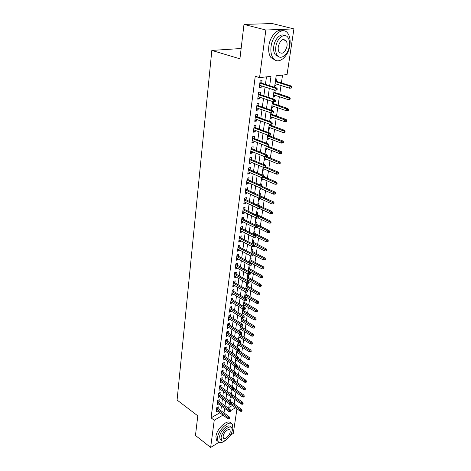 <?xml version="1.0" encoding="UTF-8"?>
<svg xmlns="http://www.w3.org/2000/svg" width="471" height="471" viewBox="0 0 471 471"><rect width="100%" height="100%" fill="white"/><g stroke="black" fill="none" stroke-linecap="round" stroke-linejoin="round"><path stroke-width="0.71" d="M283.483 39.464L283.619 39.958M241.087 48.925L239.91 48.59L211.832 50.426L177.084 400.05L197.785 415.84L195.471 435.469L210.643 447.45L214.24 420.238L222.989 415.116M211.832 50.426L239.922 58.816L243.978 24.415L272.273 23.55L293.916 28.902L287.069 74.571L276.194 75.778L274.546 87.294M234.193 404.041L234.858 399.52M235.235 396.953L235.912 392.349M236.289 389.782L236.978 385.095M237.355 382.523L238.055 377.76M238.432 375.181L239.144 370.33M239.527 367.751L240.251 362.811M240.634 360.227L241.37 355.205M241.753 352.62L242.5 347.498M242.883 344.913L243.648 339.703M244.031 337.112L244.808 331.808M245.191 329.211L245.986 323.812M246.368 321.216L247.175 315.717M247.558 313.121L248.382 307.522M248.765 304.925L249.601 299.22M249.983 296.624L250.837 290.813M251.22 288.211L252.091 282.3M252.474 279.697L253.357 273.675M253.739 271.066L254.64 264.932M255.023 262.329L255.941 256.083M256.324 253.475L257.26 247.11M257.643 244.502L258.597 238.02M258.979 235.412L259.951 228.806M260.333 226.198L261.323 219.468M261.705 216.866L262.718 210.007M263.101 207.399L264.125 200.41M264.508 197.808L265.556 190.69M265.938 188.082L267.004 180.829M267.387 178.226L268.476 170.832M268.859 168.229L269.965 160.693M270.348 158.091L271.479 150.408M271.861 147.812L273.009 139.981M273.392 137.385L274.564 129.401M274.946 126.805L276.141 118.668M276.524 116.078L277.743 107.777M278.125 105.192L279.368 96.732M279.75 94.147L281.016 85.516M281.393 82.937L282.553 75.072M236.96 408.863L233.28 433.408L230.46 435.157M218.055 408.569L218.291 406.809L216.701 407.715L216.136 411.984L217.602 411.142M219.015 401.41L219.256 399.638L217.655 400.533L217.084 404.854L218.585 404M219.986 394.168L220.228 392.378L218.621 393.261L218.038 397.636L219.574 396.782M220.97 386.838L221.217 385.031L219.598 385.908L219.009 390.329L220.581 389.47M220.234 381.121L231.926 389.293L232.121 387.939L233.286 387.297L220.587 378.46L219.992 382.941L221.605 382.075M222.977 371.913L223.219 370.071L221.594 370.924L220.987 375.458L222.618 374.575M223.996 364.313L224.243 362.458L222.606 363.294L221.994 367.88L223.637 366.974M225.026 356.618L225.279 354.745L223.631 355.57L223.013 360.215L224.667 359.285M226.074 348.828L226.327 346.939L224.673 347.751L224.049 352.449L225.715 351.496M227.128 340.939L227.387 339.032L225.727 339.832L225.091 344.595L226.769 343.612M228.2 332.956L228.459 331.031L226.792 331.814L226.151 336.635L227.84 335.629M229.283 324.866L229.548 322.923L227.87 323.689L227.222 328.575L228.93 327.545M230.384 316.677L230.649 314.716L228.965 315.47L228.305 320.415L230.025 319.356M231.496 308.381L231.761 306.397L230.072 307.139L229.406 312.149L231.137 311.06M232.627 299.98L232.892 297.978L231.19 298.702L230.519 303.777L232.268 302.659M233.769 291.467L234.04 289.447L232.327 290.154L231.644 295.293L233.351 294.581L233.404 294.151M234.923 282.847L235.194 280.804L233.481 281.493L232.786 286.704L234.499 286.003L234.564 285.526M236.095 274.11L236.371 272.05L234.646 272.721L233.946 277.996L235.665 277.319L235.735 276.795M237.284 265.261L237.561 263.177L235.83 263.831L235.117 269.176L236.848 268.511L236.925 267.94M238.485 256.289L238.768 254.187L237.025 254.823L236.307 260.239L238.043 259.598L238.126 258.973M239.704 247.198L239.992 245.073L238.238 245.691L237.508 251.184L239.256 250.554L239.345 249.883M240.94 237.985L241.229 235.841L239.468 236.436L238.726 242.006L240.481 241.399L240.581 240.669M242.194 228.647L242.483 226.48L240.716 227.057L239.963 232.703L241.729 232.115L241.835 231.332M243.466 219.186L243.754 216.996L241.976 217.549L241.217 223.272L242.989 222.701L243.101 221.865M244.749 209.589L245.05 207.375L243.26 207.911L242.488 213.71L244.272 213.163L244.39 212.268M246.056 199.857L246.357 197.62L244.561 198.132L243.778 204.014L245.568 203.49L245.697 202.542M247.381 189.996L247.681 187.735L245.88 188.223L245.085 194.187L246.886 193.681L247.022 192.674M248.723 179.987L249.029 177.702L247.216 178.173L246.41 184.22L248.217 183.737L248.364 182.666M250.083 169.843L250.389 167.535L248.57 167.976L247.752 174.111L249.571 173.652L249.724 172.521M251.461 159.551L251.773 157.22L249.942 157.638L249.118 163.861L250.943 163.425L251.102 162.23M252.862 149.113L253.18 146.752L251.337 147.146L250.501 153.458L252.332 153.051L252.503 151.786M254.281 138.527L254.605 136.137L252.75 136.502L251.903 142.907L253.745 142.525L253.928 141.194M255.724 127.782L256.047 125.368L254.187 125.704L253.321 132.204L255.182 131.851L255.37 130.443M257.19 116.879L257.513 114.441L255.647 114.747L254.77 121.341L256.63 121.018L256.83 119.54M258.673 105.816L259.003 103.349L257.125 103.626L256.236 110.32L258.108 110.02L258.314 108.471M260.18 94.589L260.51 92.092L258.62 92.34L257.719 99.134L259.603 98.863L259.821 97.238M274.829 85.339L275.894 85.675L276.141 83.979M276.506 81.412L276.86 78.945L275.723 79.075M273.245 96.414L274.305 96.767L274.534 95.142M274.905 92.569L275.252 90.144M271.685 107.329L272.733 107.694L272.956 106.14M273.327 103.567L273.592 101.689M270.142 118.091L271.184 118.462L271.396 116.985M271.767 114.406L271.961 113.069M268.629 128.701L269.659 129.083L269.859 127.67M270.23 125.086L270.348 124.273M267.134 139.157L268.158 139.551L268.346 138.203M268.717 135.619L268.764 135.312M265.662 149.472L266.674 149.872L266.857 148.595M264.207 159.64L265.208 160.046L265.385 158.833M266.027 154.382L266.086 153.958L265.373 154.123M262.771 169.666L263.766 170.084L263.937 168.93M264.508 164.944L264.631 164.079L263.53 164.344M261.358 179.557L262.347 179.987L262.506 178.892M263.012 175.353L263.195 174.064L262.106 174.341M259.963 189.313L260.946 189.748L261.093 188.712M261.54 185.609L261.782 183.908L260.693 184.202M258.591 198.939L259.562 199.38L259.698 198.403M260.086 195.724L260.386 193.616L259.303 193.928M257.231 208.429L258.196 208.883L258.291 208.229M258.703 205.362L259.009 203.195L257.931 203.519M255.894 217.802L256.878 218.067M257.349 214.794L257.655 212.645L256.583 212.98M256.006 224.096L256.312 221.971L255.247 222.318M254.687 233.275L254.994 231.173L253.928 231.532M253.386 242.335L253.686 240.257L252.627 240.628M252.103 251.279L252.397 249.218L251.349 249.601M250.837 260.104L251.131 258.061L250.083 258.455M249.165 271.749L249.212 271.408M249.583 268.811L249.877 266.792L248.829 267.198M246.998 280.027L247.899 280.533L247.976 280.01M248.347 277.413L248.635 275.411L247.599 275.829M245.791 288.464L246.686 288.976L246.757 288.499M247.128 285.903L247.416 283.925L246.38 284.349M244.602 296.801L245.491 297.313L245.55 296.877M245.927 294.287L246.209 292.326L245.179 292.762M243.425 305.025L244.308 305.549L244.361 305.155M244.737 302.565L245.002 300.728M242.265 313.156L243.136 313.68L243.189 313.327M243.56 310.736L243.766 309.312M241.117 321.181L241.982 321.711L242.029 321.399M242.4 318.814L242.547 317.784M239.98 329.105L240.887 329.37M241.258 326.786L241.346 326.144M238.862 336.936L239.751 337.242M237.761 344.672L238.638 345.019M236.666 352.314L237.531 352.702M235.588 359.862L236.442 360.291M234.523 367.327L235.365 367.792M235.93 363.871L235.995 363.412L235.571 363.636M233.469 374.698L234.299 375.204M234.811 371.625L234.929 370.842L234.217 371.219M232.427 381.981L233.245 382.523M233.716 379.279L233.869 378.184L232.892 378.713L233.604 373.744M232.627 386.838L232.827 385.437L231.856 385.973M231.555 394.309L231.797 392.608L230.831 393.15M228.765 407.603L232.333 405.537M274.758 85.822L275.894 85.675M274.122 90.279L275.005 90.167M273.168 96.926L274.305 96.767M271.602 107.871L272.733 107.694M270.066 118.663L271.184 118.462M268.541 129.295L269.659 129.083M267.045 139.781L268.158 139.551M265.567 150.114L266.674 149.872M264.107 160.311L265.208 160.046M262.671 170.361L263.766 170.084M261.258 180.275L262.347 179.987M259.857 190.054L260.946 189.748M258.479 199.698L259.562 199.38M257.119 209.212L258.196 208.883M255.777 218.603L256.848 218.256M254.452 227.864L254.964 227.693M246.115 289.218L246.686 288.976M244.543 297.725L245.491 297.313M243.99 301.069L244.802 300.716M243.283 306.003L244.308 305.549M242.818 309.27L243.136 309.129M242.123 314.139L243.136 313.68M240.975 322.182L241.982 321.711M239.839 330.124L240.846 329.641M238.715 337.966L239.721 337.477M237.608 345.714L238.609 345.219M236.513 353.368L237.508 352.861M235.435 360.927L236.424 360.415M234.364 368.404L235.353 367.88M233.31 375.787L234.293 375.257M232.268 383.082L233.245 382.546M231.237 390.294L232.203 389.758M230.219 397.418L231.149 396.888M229.813 400.244L230.784 399.696L230.531 401.422M229.212 404.459L229.795 404.13L218.279 395.846M269.677 85.74L270.99 76.355L259.55 77.627L255.253 76.278L211.073 417.854L219.827 412.784M220.834 410.612L221.452 406.096M221.817 403.441L222.447 398.843M222.807 396.188L223.448 391.501M223.813 388.846L224.461 384.077M224.826 381.41L225.491 376.553M225.856 373.892L226.533 368.94M226.898 366.273L227.587 361.233M227.952 358.566L228.653 353.433M229.018 350.76L229.73 345.531M230.095 342.853L230.825 337.53M231.19 334.852L231.932 329.429M232.297 326.75L233.057 321.222M233.422 318.537L234.193 312.909M234.558 310.224L235.341 304.49M235.712 301.805L236.507 295.959M236.878 293.274L237.69 287.316M238.055 284.631L238.885 278.561M239.256 275.871L240.098 269.689M240.469 266.998L241.329 260.699M241.694 258.008L242.571 251.585M242.942 248.894L243.837 242.347M244.202 239.657L245.114 232.986M245.485 230.295L246.415 223.495M246.78 220.805L247.728 213.869M248.099 211.179L249.065 204.114M249.43 201.423L250.413 194.217M250.784 191.526L251.785 184.185M252.156 181.494L253.18 174.005M253.545 171.32L254.587 163.678M254.958 161L256.024 153.205M256.389 150.526L257.472 142.578M257.837 139.905L258.95 131.798M259.315 129.125L260.445 120.853M260.81 118.186L261.964 109.749M262.323 107.082L263.501 98.48M263.866 95.819L265.067 87.035M265.432 84.38L266.456 76.861M261.705 83.19L262.047 80.665L260.145 80.882L259.227 87.783L261.122 87.541L261.352 85.84M220.587 378.46L222.212 377.601L221.965 379.42M243.978 24.415L265.85 30.02L293.916 28.902M218.915 442.316L210.643 447.45M211.073 417.854L214.24 420.238M259.55 77.627L265.85 30.02M224.002 412.937L224.632 408.41M225.003 405.755L225.65 401.145M226.021 398.484L226.675 393.791M227.046 391.124L227.717 386.35M228.088 383.682L228.765 378.814M229.141 376.141L229.83 371.183M230.207 368.51L230.908 363.459M231.285 360.78L232.003 355.64M232.374 352.962L233.104 347.722M233.481 345.037L234.228 339.703M234.599 337.012L235.359 331.578M235.735 328.893L236.507 323.353M236.884 320.663L237.672 315.017M238.049 312.326L238.85 306.574M239.227 303.883L240.045 298.025M240.422 295.329L241.252 289.359M241.629 286.662L242.477 280.581M242.853 277.884L243.719 271.685M244.096 268.982L244.979 262.665M245.356 259.968L246.256 253.528M246.633 250.825L247.552 244.261M247.929 241.564L248.859 234.87M249.236 232.168L250.189 225.35M250.566 222.648L251.538 215.694M251.914 212.998L252.903 205.904M253.28 203.207L254.287 195.977M254.664 193.281L255.694 185.91M256.071 183.213L257.119 175.695M257.496 173.004L258.567 165.333M258.944 162.642L260.033 154.824M260.41 152.133L261.523 144.161M261.9 141.471L263.036 133.34M263.407 130.655L264.567 122.354M264.943 119.675L266.121 111.209M266.498 108.53L267.705 99.893M268.076 97.22L269.306 88.407M228.27 411.059L228.117 412.113L229.189 411.483M230.625 410.647L235.482 407.804M274.163 89.973L272.897 98.828M272.515 101.512L271.272 110.19M270.89 112.875L269.677 121.383M269.288 124.073L268.099 132.41M267.711 135.1L266.545 143.272M266.162 145.969L265.014 153.976M264.631 156.678L263.507 164.532M263.118 167.234L262.017 174.929M261.635 177.632L260.557 185.18M260.169 187.888L259.109 195.288M258.726 197.991L257.684 205.25M257.301 207.958L256.283 215.076M255.894 217.785L254.899 224.761M254.511 227.469L253.533 234.317M253.145 237.025L252.185 243.743M251.797 246.451L250.855 253.039M250.466 255.747L249.548 262.206M249.159 264.914L248.252 271.255M247.864 273.963L246.975 280.18M246.592 282.888L245.715 288.988M245.332 291.696L244.473 297.684M244.09 300.386L243.248 306.262M242.859 308.964L242.035 314.728M241.652 317.43L240.84 323.088M240.457 325.785L239.662 331.343M239.28 334.033L238.497 339.485M238.114 342.182L237.349 347.533M236.966 350.224L236.212 355.475M235.83 358.16L235.094 363.318M234.711 366.002L233.987 371.066M232.509 381.392L231.814 386.273M231.432 388.946L230.743 393.738M230.36 396.411L229.689 401.109M229.312 403.777L228.647 408.398M259.338 86.958L261.122 87.541M257.837 98.268L259.603 98.863M256.354 109.407L258.108 110.02M254.893 120.382L256.63 121.018M253.457 131.197L255.182 131.851M252.038 141.859L253.745 142.525M250.643 152.369L252.332 153.051M249.265 162.725L250.943 163.425M247.911 172.939L249.571 173.652M246.569 183.007L248.217 183.737M245.25 192.939L246.886 193.681M243.949 202.73L245.568 203.49M242.665 212.392L244.272 213.163M241.399 221.918L242.989 222.701M240.151 231.314L241.729 232.115M238.915 240.587L240.481 241.399M237.702 249.736L239.256 250.554M236.501 258.762L238.043 259.598M235.317 267.669L236.848 268.511M234.146 276.465L235.665 277.319M232.992 285.143L234.499 286.003M231.856 293.704L233.351 294.581M230.731 302.164L232.215 303.041M229.624 310.507L231.09 311.402M228.529 318.749L229.983 319.65M227.446 326.892L228.894 327.798M226.374 334.928L227.811 335.841M225.321 342.864L226.745 343.789M224.278 350.701L225.697 351.631M223.248 358.443L224.655 359.385M222.235 366.091L223.631 367.039M221.229 373.644L222.612 374.598M276.495 88.878L276.324 90.043L277.078 89.943L277.248 88.778L276.495 88.878L275.117 88.083L274.817 90.179L259.562 85.263M259.839 83.19L275.117 88.083L276.471 87.906L259.915 82.619M277.248 88.778L276.471 87.906M274.817 90.179L276.324 90.043M291.078 88.083L291.802 87.983L291.979 86.847L291.255 86.941L291.078 88.083L289.588 88.218L289.9 86.164L291.202 85.999L275.435 81.077M291.255 86.941L289.9 86.164L275.358 81.618M289.588 88.218L275.07 83.644M291.202 85.999L291.979 86.847M289.883 45.31C290.572 40.17 289.836 36.114 287.687 33.153C282.977 26.352 272.379 34.713 271.072 46.541C270.472 51.557 271.196 55.484 273.245 58.327C278.067 65.233 288.452 56.926 289.883 45.31M283.236 30.739C277.943 27.718 269.983 36.037 268.853 45.934C268.264 50.939 268.994 54.86 271.049 57.697L275.376 60.188M278.702 56.679L275.341 54.889C273.851 52.829 273.333 49.991 273.769 46.364C274.628 39.075 280.575 33.047 284.36 35.543M289.353 46.023C289.842 42.325 289.324 39.417 287.793 37.291C284.402 32.381 276.789 38.41 275.823 46.923C275.376 50.556 275.894 53.4 277.372 55.46C280.822 60.429 288.323 54.424 289.353 46.023M278.267 46.764C277.978 49.108 278.308 50.95 279.268 52.287C282.624 54.559 285.196 52.522 286.992 46.182C287.298 43.809 286.963 41.937 285.985 40.577C282.635 38.316 280.062 40.376 278.267 46.764M232.103 431.124L232.857 428.292L232.391 424.506C229.96 419.349 218.279 429.558 217.484 437.712L217.955 441.351C219.492 443.394 222.047 443.034 225.621 440.267M230.802 423.305C228.311 418.23 216.695 428.392 215.918 436.505L216.395 440.144L217.955 441.356L216.395 440.144M221.146 439.873L220.016 439.001L219.674 436.37C220.251 430.512 228.647 423.164 230.407 426.873L230.69 427.085M232.185 430.665L231.856 427.951C230.101 424.241 221.706 431.613 221.117 437.477L221.452 440.108C223.278 443.823 231.573 436.446 232.185 430.665M223.113 436.246L223.325 437.953C224.496 440.35 229.854 435.598 230.242 431.86L230.031 430.117C228.894 427.727 223.495 432.478 223.113 436.246M274.823 100.458L274.658 101.606L275.405 101.489L275.57 100.347L274.823 100.458L273.457 99.664L273.156 101.73L258.049 96.643M258.32 94.606L273.457 99.664L274.805 99.463L258.402 93.994M275.57 100.347L274.805 99.463M273.156 101.73L274.658 101.606M273.174 111.857L273.015 112.993L273.757 112.863L273.922 111.733L273.174 111.857L271.82 111.068L271.526 113.099L256.56 107.859M256.825 105.851L271.82 111.068L273.162 110.844L256.913 105.204M273.922 111.733L273.162 110.844M271.526 113.099L273.015 112.993M271.555 123.09L271.396 124.209L272.138 124.067L272.297 122.955L271.555 123.09L270.207 122.301L269.924 124.303L255.094 118.91M255.353 116.932L270.207 122.301L271.549 122.054L255.447 116.249M272.297 122.955L271.549 122.054M269.924 124.303L271.396 124.209M269.96 134.158L269.801 135.254L270.537 135.106L270.695 134.011L269.96 134.158L268.623 133.364L268.34 135.336L253.645 129.796M253.904 127.847L268.623 133.364L269.954 133.099L253.999 127.135M270.695 134.011L269.954 133.099M268.34 135.336L269.801 135.254M289.341 99.393L290.059 99.287L290.23 98.162L289.512 98.274L289.341 99.393L287.858 99.516L288.17 97.497L289.459 97.309L273.839 92.222M289.512 98.274L273.757 92.799M287.858 99.516L273.474 94.795M289.459 97.309L290.23 98.162M287.622 110.544L288.34 110.426L288.511 109.319L287.793 109.437L287.622 110.544L286.156 110.656L286.462 108.66L287.746 108.448L272.273 103.208M287.793 109.437L272.185 103.814M286.156 110.656L271.902 105.781M287.746 108.448L288.511 109.319M285.932 121.53L286.645 121.394L286.815 120.305L286.103 120.435L285.932 121.53L284.478 121.624L284.778 119.663L286.062 119.428L270.725 114.035M286.103 120.435L270.631 114.677M284.478 121.624L270.354 116.614M286.062 119.428L286.815 120.305M284.266 132.351L284.979 132.21L285.143 131.138L284.437 131.279L284.266 132.351L282.824 132.439L283.124 130.502L284.396 130.249L269.2 124.709M284.437 131.279L269.1 125.38M282.824 132.439L268.829 127.288M284.396 130.249L285.143 131.138M268.382 145.062L268.229 146.14L268.965 145.981L269.118 144.903L268.382 145.062L267.057 144.267L266.78 146.21L252.22 140.529M252.474 138.609L267.057 144.267L268.382 143.985L252.574 137.862M269.118 144.903L268.382 143.985M266.78 146.21L268.229 146.14M282.629 143.019L283.33 142.866L283.495 141.812L282.788 141.959L282.629 143.019L281.199 143.096L281.487 141.188L282.759 140.917L267.693 135.23M282.788 141.959L267.593 135.931M281.199 143.096L267.328 137.815M282.759 140.917L283.495 141.812M266.833 155.801L266.68 156.867L267.41 156.696L267.563 155.636L266.833 155.801L265.52 155.012L265.244 156.925L250.813 151.103M251.061 149.213L265.52 155.012L266.839 154.706L251.167 148.436M267.563 155.636L266.839 154.706M265.244 156.925L266.68 156.867M265.303 166.387L265.149 167.44L265.88 167.258L266.033 166.21L265.303 166.387L264.001 165.598L263.731 167.488L249.424 161.529M249.671 159.663L264.001 165.598L265.314 165.274L249.783 158.857M266.033 166.21L265.314 165.274M263.731 167.488L265.149 167.44M263.795 176.825L263.648 177.855L264.372 177.667L264.519 176.631L263.795 176.825L262.506 176.03L262.235 177.891L248.058 171.809M248.305 169.966L262.506 176.03L263.813 175.689L248.417 169.136M264.519 176.631L263.813 175.689M262.235 177.891L263.648 177.855M262.312 187.105L262.164 188.129L262.889 187.929L263.036 186.905L262.312 187.105L261.028 186.316L260.769 188.153L246.716 181.941M246.951 180.128L261.028 186.316L262.329 185.957L247.069 179.263M263.036 186.905L262.329 185.957M260.769 188.153L262.164 188.129M260.852 197.243L260.704 198.25L261.423 198.038L261.57 197.037L260.852 197.243L259.574 196.454L259.315 198.262L245.385 191.933M245.621 190.143L259.574 196.454L260.869 196.077L245.738 189.254M261.57 197.037L260.869 196.077M259.315 198.262L260.704 198.25M281.01 153.54L281.711 153.375L281.87 152.333L281.169 152.492L281.01 153.54L279.591 153.599L279.88 151.721L281.14 151.427L267.652 146.169M281.169 152.492L266.109 146.334M279.591 153.599L265.844 148.194M281.14 151.427L281.87 152.333M279.415 163.902L280.11 163.731L280.269 162.701L279.574 162.872L279.415 163.902L278.008 163.955L278.29 162.101L279.544 161.794L267.081 156.772M279.574 162.872L265.444 156.92M278.008 163.955L264.378 158.427M279.544 161.794L280.269 162.701M277.843 174.123L278.538 173.94L278.691 172.928L277.996 173.11L277.843 174.123L276.448 174.164L276.724 172.333L277.978 172.009L265.915 167.005M277.996 173.11L264.967 167.446M276.448 174.164L262.936 168.512M277.978 172.009L278.691 172.928M276.289 184.202L276.983 184.008L277.136 183.007L276.448 183.201L276.289 184.202L274.905 184.226L275.182 182.424L276.43 182.083L264.472 176.978M276.448 183.201L264.184 177.72M274.905 184.226L261.517 178.468M276.43 182.083L277.136 183.007M274.764 194.14L275.453 193.934L275.6 192.951L274.917 193.151L274.764 194.14L273.392 194.152L273.663 192.38L274.899 192.021L262.924 186.757M274.917 193.151L262.924 187.652M273.392 194.152L260.11 188.282M274.899 192.021L275.6 192.951M259.409 207.24L259.262 208.229L259.98 208.011L260.122 207.022L259.409 207.24L258.143 206.445L257.89 208.235L244.072 201.782M244.308 200.022L258.143 206.445L259.433 206.057L244.431 199.103M260.122 207.022L259.433 206.057M257.89 208.235L259.262 208.229M273.257 203.937L273.939 203.725L274.087 202.754L273.404 202.966L273.257 203.937L271.891 203.943L272.161 202.189L273.392 201.818L260.963 196.207M273.404 202.966L261.517 197.378M271.891 203.943L259.391 198.262M273.392 201.818L274.087 202.754M257.984 217.09L257.843 218.073L258.555 217.843L258.697 216.866L257.984 217.09L256.73 216.301L256.477 218.061L242.783 211.503M243.012 209.76L256.73 216.301L258.008 215.895L243.142 208.824M258.697 216.866L258.008 215.895M256.477 218.061L257.843 218.073M271.767 213.599L272.45 213.381L272.597 212.421L271.914 212.639L271.767 213.599L270.419 213.599L270.684 211.868L271.908 211.479L257.731 204.914M271.914 212.639L260.063 206.94M270.419 213.599L258.909 208.229M271.908 211.479L272.597 212.421M256.583 226.81L256.442 227.776L257.148 227.534L257.29 226.575L256.583 226.81L255.335 226.021L255.088 227.758L241.511 221.082M241.735 219.368L255.335 226.021L256.613 225.597L241.864 218.403M257.29 226.575L256.613 225.597M255.088 227.758L256.442 227.776M270.301 223.136L270.978 222.907L271.125 221.959L270.448 222.188L270.301 223.136L268.959 223.119L269.224 221.417L270.442 221.011L256.389 214.334M270.448 222.188L258.208 216.171M268.959 223.119L258.173 217.961M270.442 221.011L271.125 221.959M255.2 236.389L255.058 237.343L255.765 237.096L255.9 236.148L255.2 236.389L253.963 235.606L253.716 237.313L240.251 230.537M240.475 228.847L253.963 235.606L255.229 235.164L240.61 227.858M255.9 236.148L255.229 235.164M253.716 237.313L255.058 237.343M268.853 232.539L269.53 232.303L269.671 231.367L269 231.602L268.853 232.539L267.522 232.515L267.781 230.831L269 230.413L255.058 223.631M269 231.602L254.923 224.567M267.522 232.515L257.16 227.44M269 230.413L269.671 231.367M253.834 245.844L253.698 246.78L254.399 246.527L254.534 245.591L253.834 245.844L252.609 245.055L252.368 246.745L239.015 239.863M239.233 238.196L252.609 245.055L253.869 244.602L239.368 237.184M254.534 245.591L253.869 244.602M252.368 246.745L253.698 246.78M267.428 241.817L268.099 241.57L268.24 240.652L267.569 240.893L267.428 241.817L266.109 241.782L266.362 240.122L267.569 239.692L253.745 232.809M267.569 240.893L253.61 233.757M266.109 241.782L255.83 236.63M267.569 239.692L268.24 240.652M252.485 255.164L252.356 256.089L253.051 255.83L253.186 254.905L252.485 255.164L251.273 254.375L251.031 256.041L237.79 249.065M238.008 247.416L251.273 254.375L252.527 253.91L238.143 246.386M253.186 254.905L252.527 253.91M251.031 256.041L252.356 256.089M266.021 250.966L266.686 250.719L266.827 249.807L266.156 250.06L266.021 250.966L264.708 250.925L264.961 249.289L266.162 248.841L252.456 241.858M266.156 250.06L252.315 242.836M264.708 250.925L254.517 245.703M266.162 248.841L266.827 249.807M251.161 264.361L251.031 265.273L251.72 265.002L251.855 264.09L251.161 264.361L249.954 263.572L249.718 265.214L236.583 258.143M236.801 256.518L249.954 263.572L251.202 263.095L236.937 255.465M251.855 264.09L251.202 263.095L261.97 268.853L262.212 267.263L249.771 260.628M249.718 265.214L251.031 265.273M249.854 273.427L249.718 274.328L250.413 274.057L250.543 273.156L249.854 273.427L248.653 272.644L248.417 274.263L235.394 267.098M235.606 265.497L248.653 272.644L249.895 272.15L235.747 264.419M250.543 273.156L249.895 272.15M248.417 274.263L249.718 274.328M248.558 282.382L248.429 283.271L249.118 282.983L249.247 282.1L248.558 282.382L247.369 281.599L247.14 283.195L234.217 275.941M234.428 274.358L247.369 281.599L248.606 281.093L234.576 273.262M249.247 282.1L248.606 281.093M247.14 283.195L248.429 283.271M247.287 291.213L247.157 292.091L247.84 291.796L247.97 290.919L247.287 291.213L246.103 290.43L245.874 292.008L233.057 284.667M233.263 283.106L246.103 290.43L247.334 289.912L233.416 281.988M247.97 290.919L247.334 289.912M245.874 292.008L247.157 292.091M246.027 299.927L245.903 300.792L246.58 300.492L246.704 299.627L246.027 299.927L244.855 299.144L244.632 300.704L231.915 293.28M232.121 291.737L244.855 299.144L246.08 298.614L232.268 290.601M246.704 299.627L246.08 298.614M244.632 300.704L245.903 300.792M244.785 308.529L244.661 309.382L245.338 309.076L245.462 308.222L244.785 308.529L243.619 307.746L243.401 309.282L230.784 301.776M230.984 300.257L243.619 307.746L244.838 307.204L231.137 299.103M245.462 308.222L244.838 307.204M243.401 309.282L244.661 309.382M243.56 317.012L243.436 317.854L244.113 317.548L244.231 316.706L243.56 317.012L242.4 316.235L242.182 317.754L229.665 310.171M229.866 308.664L242.4 316.235L243.613 315.682L230.025 307.492M244.231 316.706L243.613 315.682M242.182 317.754L243.436 317.854M242.347 325.39L242.229 326.226L242.901 325.908L243.018 325.078L242.347 325.39L241.199 324.613L240.987 326.115L228.565 318.455M228.765 316.971L241.199 324.613L242.406 324.048L228.924 315.782M243.018 325.078L242.406 324.048M240.987 326.115L242.229 326.226M241.158 333.662L241.034 334.487L241.705 334.163L241.823 333.344L241.158 333.662L240.016 332.885L239.804 334.363L227.481 326.633M227.676 325.167L240.016 332.885L241.217 332.308L227.834 323.96M241.823 333.344L241.217 332.308M239.804 334.363L241.034 334.487M239.975 341.828L239.863 342.641L240.522 342.311L240.64 341.499L239.975 341.828L238.844 341.051L238.632 342.511L226.404 334.71M226.598 333.262L238.844 341.051L240.039 340.468L226.757 332.043M240.64 341.499L240.039 340.468M238.632 342.511L239.863 342.641M238.815 349.888L238.697 350.689L239.356 350.353L239.474 349.559L238.815 349.888L237.69 349.117L237.478 350.554L225.344 342.688M225.532 341.257L237.69 349.117L238.879 348.516L225.697 340.021M239.474 349.559L238.879 348.516M237.478 350.554L238.697 350.689M237.667 357.848L237.549 358.637L238.208 358.301L238.32 357.513L237.667 357.848L236.548 357.077L236.342 358.502L224.296 350.565M224.484 349.152L236.548 357.077L237.731 356.47L224.649 347.898M238.32 357.513L237.731 356.47M236.342 358.502L237.549 358.637M236.53 365.708L236.418 366.491L237.072 366.144L237.184 365.366L236.53 365.708L235.418 364.937L235.217 366.344L223.266 358.343M223.448 356.953L235.418 364.937L236.601 364.318L223.619 355.682M237.184 365.366L236.601 364.318M235.217 366.344L236.418 366.491M235.412 373.468L235.3 374.239L235.947 373.892L236.059 373.12L235.412 373.468L234.305 372.702L234.105 374.086L222.241 366.026M222.424 364.654L234.305 372.702L235.482 372.072L222.595 363.365M236.059 373.12L235.482 372.072M234.105 374.086L235.3 374.239M234.305 381.139L234.193 381.899L234.841 381.545L234.952 380.78L234.305 381.139L233.204 380.368L233.01 381.74L221.235 373.621M221.411 372.261L233.204 380.368L234.375 379.732L221.588 370.96M234.952 380.78L234.375 379.732M233.01 381.74L234.193 381.899M233.21 388.71L233.098 389.458L233.746 389.099L233.857 388.351L233.21 388.71L220.416 379.773M233.857 388.351L233.286 387.297M231.926 389.293L233.098 389.458M232.132 396.188L232.02 396.929L232.668 396.564L232.774 395.823L232.132 396.188L231.049 395.422L230.855 396.759L219.25 388.528M219.427 387.197L231.049 395.422L232.209 394.769L219.627 385.89M232.774 395.823L232.209 394.769M230.855 396.759L232.02 396.929M230.955 404.306L231.597 403.941L231.703 403.205L231.061 403.576L230.955 404.306L229.801 404.13L229.989 402.811L231.143 402.152L218.679 393.232M231.061 403.576L218.45 394.533M231.703 403.205L231.143 402.152M264.631 259.998L265.297 259.745L265.432 258.844L264.767 259.103L264.631 259.998L263.33 259.951L263.577 258.338L264.779 257.873L251.178 250.796M264.767 259.103L251.031 251.791M263.33 259.951L252.915 254.493M264.779 257.873L265.432 258.844M263.395 268.028L263.26 268.912L263.919 268.647L264.054 267.764L263.395 268.028L262.212 267.263L263.407 266.786L249.918 259.615M263.26 268.912L261.97 268.853M263.407 266.786L264.054 267.764M261.905 277.707L262.565 277.437L262.7 276.565L262.041 276.836L261.905 277.707L260.628 277.643L260.863 276.071L262.053 275.582L248.67 268.317M262.041 276.836L248.523 269.353M260.628 277.643L248.299 270.913M262.053 275.582L262.7 276.565M260.569 286.392L261.222 286.109L261.358 285.249L260.699 285.526L260.569 286.392L259.297 286.315L259.539 284.761L260.722 284.266L247.446 276.913M260.699 285.526L247.293 277.967M259.297 286.315L247.075 279.503M260.722 284.266L261.358 285.249M259.25 294.958L259.904 294.675L260.033 293.822L259.38 294.104L259.25 294.958L257.99 294.875L258.226 293.345L259.403 292.832L246.233 285.397M259.38 294.104L246.08 286.468M257.99 294.875L245.862 287.987M259.403 292.832L260.033 293.822M257.949 303.418L258.597 303.124L258.726 302.288L258.079 302.576L257.949 303.418L256.701 303.33L256.93 301.817L258.102 301.293L245.032 293.774M258.079 302.576L244.879 294.864M256.701 303.33L244.661 296.365M258.102 301.293L258.726 302.288M256.666 311.767L257.313 311.472L257.437 310.642L256.789 310.937L256.666 311.767L255.423 311.672L255.653 310.177L256.819 309.641L243.848 302.046M256.789 310.937L243.69 303.153M255.423 311.672L243.483 304.637M256.819 309.641L257.437 310.642M255.394 320.015L256.041 319.709L256.165 318.891L255.523 319.197L255.394 320.015L254.163 319.909L254.387 318.437L255.553 317.89L242.683 310.212M255.523 319.197L242.524 311.337M254.163 319.909L242.312 312.803M255.553 317.89L256.165 318.891M254.14 328.157L254.787 327.845L254.911 327.033L254.269 327.345L254.14 328.157L252.921 328.046L253.145 326.586L254.299 326.032L241.529 318.284M254.269 327.345L241.364 319.426M252.921 328.046L241.158 320.869M254.299 326.032L254.911 327.033M252.903 336.194L253.545 335.876L253.669 335.081L253.027 335.393L252.903 336.194L251.691 336.076L251.908 334.64L253.062 334.074L240.393 326.25M253.027 335.393L240.228 327.41M251.691 336.076L240.022 328.835M253.062 334.074L253.669 335.081M251.685 344.13L252.321 343.812L252.444 343.023L251.808 343.341L251.685 344.13L250.478 344.007L250.696 342.588L251.844 342.011L239.268 334.122M251.808 343.341L239.097 335.293M250.478 344.007L238.897 336.7M251.844 342.011L252.444 343.023M250.478 351.972L251.114 351.649L251.231 350.866L250.596 351.195L250.478 351.972L249.283 351.843L249.495 350.442L250.637 349.853L239.215 342.57M250.596 351.195L237.985 343.082M249.283 351.843L237.784 344.478M250.637 349.853L251.231 350.866M249.289 359.72L249.918 359.385L250.036 358.619L249.406 358.949L249.289 359.72L248.099 359.579L248.311 358.195L249.447 357.601L238.738 350.665M249.406 358.949L236.884 350.777M248.099 359.579L236.689 352.155M249.447 357.601L250.036 358.619M248.111 367.368L248.735 367.033L248.853 366.273L248.229 366.609L248.111 367.368L246.928 367.227L247.14 365.855L248.27 365.249L237.92 358.449M248.229 366.609L235.8 358.384M246.928 367.227L235.606 359.738M248.27 365.249L248.853 366.273M246.945 374.928L247.569 374.58L247.687 373.833L247.063 374.174L246.945 374.928L245.774 374.775L245.98 373.421L247.11 372.808L237.078 366.114M247.063 374.174L235.435 366.367M245.774 374.775L234.534 367.233M247.11 372.808L247.687 373.833M245.797 382.393L246.421 382.046L246.533 381.304L245.909 381.645L245.797 382.393L244.632 382.234L244.838 380.898L245.962 380.28L236 373.532M245.909 381.645L234.964 374.198M244.632 382.234L233.475 374.639M245.962 380.28L246.533 381.304M244.661 389.764L245.285 389.417L245.397 388.681L244.773 389.034L244.661 389.764L243.507 389.605L243.707 388.287L244.826 387.657L234.941 380.868M244.773 389.034L234.322 381.828M243.507 389.605L232.427 381.957M244.826 387.657L245.397 388.681M243.542 397.053L244.161 396.7L244.272 395.976L243.654 396.329L243.542 397.053L242.394 396.888L242.594 395.581L243.707 394.945L233.628 387.927M243.654 396.329L233.498 389.234M242.394 396.888L231.396 389.193M243.707 394.945L244.272 395.976M230.007 410.871L229.907 411.595L230.543 411.224L230.649 410.5L230.007 410.871L228.941 410.111L228.753 411.418L217.319 403.082M217.49 401.787L228.941 410.111L230.089 409.44L217.737 400.485M230.649 410.5L230.089 409.44M228.753 411.418L229.907 411.595M228.971 418.083L228.865 418.801L229.501 418.425L229.601 417.706L228.971 418.083L227.905 417.324L227.723 418.613L216.366 410.229M216.536 408.946L227.905 417.324L229.053 416.647L216.813 407.65M229.601 417.706L229.053 416.647M227.723 418.613L228.865 418.801M242.435 404.253L243.048 403.894L243.16 403.182L242.541 403.541L242.435 404.253L241.293 404.083L241.488 402.793L242.594 402.152L232.25 394.845M242.541 403.541L232.668 396.553M241.293 404.083L230.99 396.776M242.594 402.152L243.16 403.182M241.34 411.371L241.953 411.006L242.059 410.3L241.446 410.665L241.34 411.371L240.204 411.195L240.398 409.923L241.505 409.27L229.73 400.845M241.446 410.665L231.638 403.641M240.204 411.195L230.531 404.242M241.505 409.27L242.059 410.3M282.629 39.699L285.985 40.577M275.341 54.889L277.372 55.46M273.245 58.327L271.049 57.697M229.283 429.558L230.031 430.117M220.016 439.001L221.452 440.108"/></g></svg>

